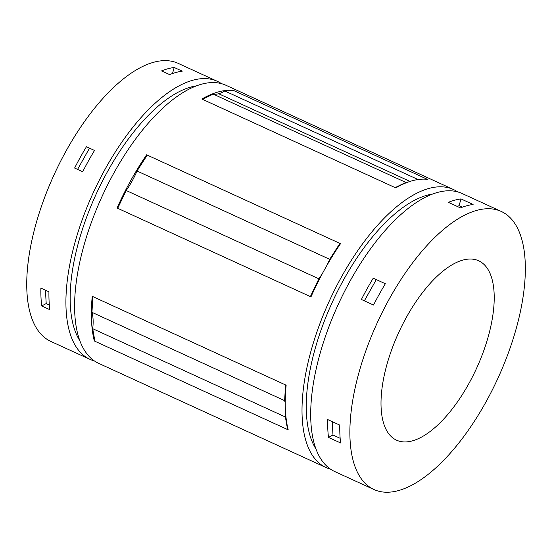 <?xml version="1.0" encoding="UTF-8"?>
<svg xmlns="http://www.w3.org/2000/svg" width="553" height="553" viewBox="0 0 553 553"><rect width="100%" height="100%" fill="white"/><g stroke="black" fill="none" stroke-linecap="round" stroke-linejoin="round"><path stroke-width="0.83" d="M119.365 204.783A124.798 54.187 -65.4 0 1 117.084 208.004A152.911 66.401 -65.4 0 1 146.635 154.812L147.243 155.096L137.033 171.008L329.706 259.316L339.915 243.403A124.798 54.187 -65.4 0 1 338.554 246.583M312.369 293.767A124.798 54.187 -65.4 0 1 310.364 296.595L318.874 278.816A48.636 21.118 -65.4 0 0 322.682 273.009M329.706 259.316A48.636 21.118 -65.4 0 1 326.685 265.799M359.187 371.74A152.911 66.401 -65.4 0 1 501.329 211.481A152.911 66.401 -65.4 0 1 497.976 378.155A152.911 66.401 -65.4 0 1 373.904 489.495A152.911 66.401 -65.4 0 1 359.187 371.74M373.904 489.495L334.724 471.536A152.911 66.401 -65.4 0 1 320.007 353.782A152.911 66.401 -65.4 0 1 462.149 193.522L501.329 211.481M448.338 202.343A152.911 66.401 -65.4 0 1 460.988 198.914L473.105 204.472A152.911 66.401 -65.4 0 0 460.455 207.9L448.338 202.343M328.482 437.395A152.911 66.401 -65.4 0 1 327.659 419.54L339.777 425.091A152.911 66.401 -65.4 0 0 340.6 442.953L328.482 437.395L332.982 435.017L332.235 421.635M361.406 299.477A152.911 66.401 -65.4 0 1 373.234 278.194L385.351 283.744A152.911 66.401 -65.4 0 0 373.524 305.035L361.406 299.477M330.549 469.186A152.911 66.401 -65.4 0 1 326.042 467.555A152.911 66.401 -65.4 0 1 311.325 349.8A152.911 66.401 -65.4 0 1 453.46 189.541A152.911 66.401 -65.4 0 1 457.642 191.891M326.042 467.555L98.628 363.328A152.911 66.401 -65.4 0 1 83.911 245.573A152.911 66.401 -65.4 0 1 226.053 85.314L453.46 189.541M203.255 98.932A124.798 54.187 -65.4 0 1 201.873 99.035A152.911 66.401 -65.4 0 1 233.497 90.464L427.379 179.324A152.911 66.401 -65.4 0 0 395.754 187.896L395.153 187.619L405.867 182.407A48.636 21.118 -65.4 0 0 406.877 182.531M201.873 99.035L395.153 187.619A124.798 54.187 -65.4 0 0 396.39 187.529M147.243 155.096L340.524 243.679A152.911 66.401 -65.4 0 0 310.973 296.871L117.692 208.287L126.195 190.509L318.874 278.816M117.084 208.004L117.692 208.287M94.542 339.107A124.798 54.187 -65.4 0 1 94.314 340.966A152.911 66.401 -65.4 0 1 92.254 296.332L286.143 385.199A152.911 66.401 -65.4 0 0 288.196 429.826L287.588 429.55L285.383 416.997A48.636 21.118 -65.4 0 0 285.673 414.003M94.314 340.966L287.588 429.55A124.798 54.187 -65.4 0 0 287.774 428.063M74.62 168.036A152.911 66.401 -65.4 0 1 86.441 146.745L94.522 150.451A152.911 66.401 -65.4 0 0 82.694 171.734L74.62 168.036M77.579 169.391L89.524 148.156M94.452 360.978A152.911 66.401 -65.4 0 1 89.945 359.346A152.911 66.401 -65.4 0 1 75.229 241.592A152.911 66.401 -65.4 0 1 217.364 81.332A152.911 66.401 -65.4 0 1 221.546 83.683M89.945 359.346L50.765 341.388A152.911 66.401 -65.4 0 1 36.049 223.633A152.911 66.401 -65.4 0 1 178.184 63.374L217.364 81.332M161.545 70.902A152.911 66.401 -65.4 0 1 174.195 67.473L182.276 71.171A152.911 66.401 -65.4 0 0 169.626 74.6L161.545 70.902M41.689 305.954A152.911 66.401 -65.4 0 1 40.874 288.092L48.947 291.797A152.911 66.401 -65.4 0 0 49.77 309.659L41.689 305.954L46.196 303.569L49.321 305M364.365 300.832L376.31 279.604M423.024 179.137L426.778 179.048A124.798 54.187 -65.4 0 1 426.377 179.234M234.099 90.74L224.781 90.962L417.46 179.269L422.623 179.144M417.46 179.269A48.636 21.118 -65.4 0 1 416.596 179.78M92.863 296.615L91.957 312.327L284.629 400.635L285.535 384.923A124.798 54.187 -65.4 0 1 286.012 386.533M284.629 400.635A48.636 21.118 -65.4 0 1 285.224 403.165M137.033 171.008A48.636 21.118 -65.4 0 1 126.195 190.509M202.474 99.312L213.195 94.1L405.867 182.407M224.781 90.962A48.636 21.118 -65.4 0 1 218.656 93.734A48.636 21.118 -65.4 0 1 213.195 94.1M94.916 341.242L92.71 328.689L285.383 416.997M91.957 312.327A48.636 21.118 -65.4 0 1 92.71 328.689M92.254 296.332A124.798 54.187 -65.4 0 1 92.78 298.102M146.635 154.812A124.798 54.187 -65.4 0 1 145.052 158.504M233.497 90.464A124.798 54.187 -65.4 0 1 232.82 90.768M46.196 303.569L45.45 290.194M387.017 364.199A98.655 42.837 -65.4 0 1 478.718 260.802A98.655 42.837 -65.4 0 1 476.562 368.333A98.655 42.837 -65.4 0 1 396.515 440.167A98.655 42.837 -65.4 0 1 387.017 364.199M315.894 448.856A145.515 63.187 -65.4 0 1 315.12 348.77A145.515 63.187 -65.4 0 1 432.674 194.062M79.798 340.648A145.515 63.187 -65.4 0 1 79.024 240.562A145.515 63.187 -65.4 0 1 196.578 85.853M332.982 435.017L340.15 438.301M456.958 206.297L459.073 205.723L460.988 198.914M459.073 205.723L462.294 207.195M172.495 73.535L174.195 67.473M218.656 93.734L410.008 181.432"/></g></svg>
